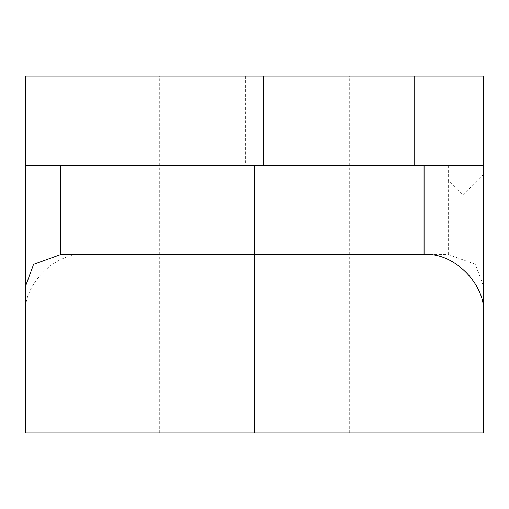 <?xml version="1.0" encoding="UTF-8"?>
<svg xmlns="http://www.w3.org/2000/svg" width="509" height="509" viewBox="0 0 509 509"><rect width="100%" height="100%" fill="white"/><g stroke="black" fill="none" stroke-linecap="round" stroke-linejoin="round"><path stroke-width="0.38" stroke-dasharray="2.54 1.91" d="M254.5 76.019L159.311 76.019L254.5 76.019M483.55 286.433L483.55 432.981L25.45 432.981L25.45 313.996C22.79 284.556 55.506 251.84 84.946 254.5L448.276 254.5L475.393 264.343L483.55 286.433L483.55 165.26L25.45 165.26L25.45 286.433M25.45 165.26L25.45 76.019L483.55 76.019L483.55 165.26L25.45 165.26L483.55 165.26M483.55 174.186L462.726 195.004L448.276 180.555L448.276 165.26M254.5 432.981L254.5 165.26M448.276 254.5L448.276 180.555M84.946 76.019L84.946 254.5M245.573 76.019L245.573 165.26M159.311 432.981L159.311 76.019M349.689 432.981L349.689 76.019"/><path stroke-width="0.76" d="M254.5 432.981L254.5 254.5L60.724 254.5L33.569 264.381L25.45 286.433L25.45 432.981L483.55 432.981L483.55 76.019L414.733 76.019L414.733 165.26M25.45 313.996L25.45 165.26L254.5 165.26L254.5 254.5L424.054 254.5C453.494 251.84 486.21 284.556 483.55 313.996M414.733 76.019L25.45 76.019L25.45 165.26M254.5 165.26L483.55 165.26M424.054 165.26L424.054 254.5M60.724 165.26L60.724 254.5M263.427 76.019L263.427 165.26"/></g></svg>
